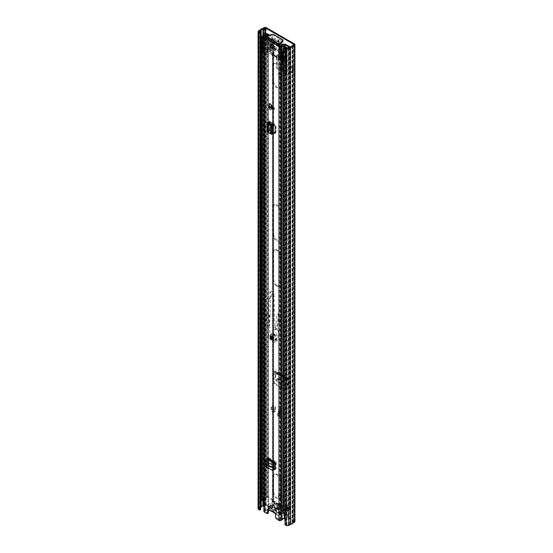 <?xml version="1.0" encoding="UTF-8"?>
<svg xmlns="http://www.w3.org/2000/svg" width="553" height="553" viewBox="0 0 553 553"><rect width="100%" height="100%" fill="white"/><g stroke="black" fill="none" stroke-linecap="round" stroke-linejoin="round"><path stroke-width="0.41" stroke-dasharray="2.77 2.07" d="M279.687 495.509A2.191 1.265 -120 0 0 278.588 495.405A2.191 1.265 -120 0 0 278.256 497.154A2.191 1.265 -120 0 0 279.687 499.089A2.191 1.265 -120 0 0 280.779 499.193A2.191 1.265 -120 0 0 281.118 497.437A2.191 1.265 -120 0 0 279.687 495.509M280.371 495.115A2.191 1.265 -120 0 0 279.279 495.004A2.191 1.265 -120 0 0 278.94 496.76A2.191 1.265 -120 0 0 280.371 498.688A2.191 1.265 -120 0 0 281.47 498.799A2.191 1.265 -120 0 0 281.802 497.043A2.191 1.265 -120 0 0 280.371 495.115M281.159 43.182A2.191 1.265 -120 0 0 279.687 39.982A2.191 1.265 -120 0 0 278.588 39.871A2.191 1.265 -120 0 0 278.256 41.627A2.191 1.265 -120 0 0 279.687 43.556A2.191 1.265 -120 0 0 280.71 43.701M281.069 43.369A2.191 1.265 -120 0 0 281.47 43.265A2.191 1.265 -120 0 0 281.802 41.516A2.191 1.265 -120 0 0 280.371 39.581A2.191 1.265 -120 0 0 279.279 39.477A2.191 1.265 -120 0 0 278.94 41.233A2.191 1.265 -120 0 0 280.371 43.162A2.191 1.265 -120 0 0 280.938 43.362M292.765 67.763L292.765 72.851L292.143 73.21L292.143 68.123L292.765 67.763L288.908 66.249L288.908 71.344L292.765 72.851M292.143 68.123L288.908 66.249M288.908 71.344L292.143 73.21M292.834 72.809L289.599 70.943L289.599 65.855L292.834 67.722L292.834 72.809L293.449 72.457L289.599 70.943M286.122 382.856L286.122 378.999A1.459 0.843 120 0 0 286.426 379.669A1.459 0.843 120 0 0 286.813 379.724A1.459 0.843 120 0 0 287.062 379.641L288.106 379.24L288.058 381.736L288.749 381.342L288.894 379.164A1.459 0.843 120 0 0 288.597 378.397A1.459 0.843 120 0 0 287.954 378.425L286.813 378.605L286.813 382.462L286.122 382.856L285.846 388.939A1.949 1.127 60 0 1 285.445 389.747A1.949 1.127 60 0 1 284.47 389.651L274.903 384.128A1.949 1.127 60 0 1 273.528 381.826L274.212 381.425L273.935 371.167L275.083 370.994A1.459 0.843 120 0 1 275.719 370.966A1.459 0.843 120 0 1 276.016 371.734L275.878 373.904L275.187 374.305L275.166 378.045L275.919 380.333L277.647 382.379L278.304 381.77L276.569 379.731L275.816 377.436L275.878 373.904M274.212 381.425A1.949 1.127 -120 0 0 275.588 383.734L274.903 384.128M284.47 389.651L285.161 389.257L275.588 383.734M285.161 389.257A1.949 1.127 -120 0 0 286.129 389.353A1.949 1.127 -120 0 0 286.537 388.538L285.846 388.939M286.813 382.462L286.537 388.538M272.968 500.921L272.276 501.322A1.459 0.843 -120 0 1 273.949 502.642L274.634 502.242A1.459 0.843 -120 0 0 272.968 500.921A1.459 0.843 -120 0 0 272.664 501.592L272.664 507.557A0.975 0.56 60 0 1 272.463 508A0.975 0.56 60 0 1 271.972 507.951L271.288 508.352A0.975 0.56 -120 0 0 271.772 508.401A0.975 0.56 -120 0 0 271.972 507.951L272.664 507.557M258.078 508.642A1.915 1.106 180 0 1 258.638 507.861L260.29 506.894A3.318 1.915 180 0 1 262.71 505.497L264.21 504.647A1.438 0.83 180 0 1 266.249 504.647L271.972 507.951L271.972 501.993L272.664 501.592M288.777 517.649A0.975 0.56 60 0 1 288.085 516.461L287.394 516.855A0.975 0.56 -120 0 0 288.085 518.05L288.777 517.649L294.5 520.961A1.438 0.83 180 0 1 294.922 521.548M288.085 516.461L288.085 510.495A1.459 0.843 -120 0 0 287.449 509.023A1.459 0.843 -120 0 0 286.323 508.636A1.459 0.843 -120 0 0 286.108 508.864L285.424 509.265A1.459 0.843 -120 0 1 285.631 509.03A1.459 0.843 -120 0 1 286.758 509.424A1.459 0.843 -120 0 1 287.394 510.896L288.085 510.495M280.136 52.68L280.613 52.957A2.24 1.293 -120 0 0 281.733 53.067A2.24 1.293 -120 0 0 282.078 51.277A2.24 1.293 -120 0 0 280.613 49.3L280.136 49.023A2.24 1.293 -120 0 0 279.016 48.913A2.24 1.293 -120 0 0 278.671 50.71A2.24 1.293 -120 0 0 280.136 52.68L279.445 53.081L279.929 53.358A2.24 1.293 -120 0 0 281.048 53.468A2.24 1.293 -120 0 0 281.387 51.671A2.24 1.293 -120 0 0 279.929 49.701L279.445 49.417A2.24 1.293 -120 0 0 278.325 49.307A2.24 1.293 -120 0 0 277.979 51.104A2.24 1.293 -120 0 0 279.445 53.081M280.136 76.846L280.613 77.123A2.24 1.293 -120 0 0 281.733 77.24A2.24 1.293 -120 0 0 282.078 75.443A2.24 1.293 -120 0 0 280.613 73.466L280.136 73.19A2.24 1.293 -120 0 0 279.016 73.079A2.24 1.293 -120 0 0 278.671 74.876A2.24 1.293 -120 0 0 280.136 76.846L279.445 77.247L279.929 77.524A2.24 1.293 -120 0 0 281.048 77.634A2.24 1.293 -120 0 0 281.387 75.837A2.24 1.293 -120 0 0 279.929 73.867L279.445 73.59A2.24 1.293 -120 0 0 278.325 73.48A2.24 1.293 -120 0 0 277.979 75.27A2.24 1.293 -120 0 0 279.445 77.247M283.157 72.906L285.12 74.04A1.459 0.843 180 0 1 284.691 73.445A1.459 0.843 180 0 1 284.83 73.079A1.459 0.843 180 0 1 285.037 72.899L285.984 72.153L285.258 71.696L286.378 71.475A1.459 0.843 180 0 1 286.959 72.153A1.459 0.843 180 0 1 286.613 72.699L285.804 73.646L283.841 72.512L283.157 72.906L277.751 69.471A1.949 1.127 60 0 1 276.445 67.127L276.445 56.074A1.949 1.127 60 0 1 276.846 55.182A1.949 1.127 60 0 1 277.751 55.238L278.436 54.844L285.804 58.777L286.613 57.83A1.459 0.843 180 0 0 286.959 57.284A1.459 0.843 180 0 0 286.378 56.606L285.258 56.828L282.313 55.708L280.827 53.503L281.774 53.351L282.901 55.265L285.956 56.427M278.436 54.844A1.949 1.127 -120 0 0 277.537 54.788A1.949 1.127 -120 0 0 277.129 55.68L276.445 56.074M276.445 67.127L277.129 66.726L277.129 55.68M277.129 66.726A1.949 1.127 -120 0 0 278.436 69.07L277.751 69.471M283.841 72.512L278.436 69.07M273.528 381.826L273.251 371.568A1.459 0.843 120 0 0 273.548 372.238A1.459 0.843 120 0 0 273.935 372.293A1.459 0.843 120 0 0 274.191 372.21L275.235 371.81L275.187 374.305M277.751 55.238L285.12 59.178A1.459 0.843 180 0 1 284.691 58.577A1.459 0.843 180 0 1 284.83 58.217A1.459 0.843 180 0 1 285.037 58.03L285.984 57.284L285.258 56.828M272.276 501.322A1.459 0.843 -120 0 0 271.972 501.993M287.394 516.855L287.394 510.896M288.085 518.05L293.816 521.355L292.357 522.578A1.071 0.615 0 0 0 292.074 522.861A2.343 1.355 180 0 1 290.366 523.85A1.071 0.615 0 0 0 289.869 524.016L288.244 524.949A0.947 0.546 180 0 1 286.91 524.949L285.68 524.244L285.68 47.247M263.892 505.622L265.558 505.041L271.288 508.352M260.553 509.735L259.329 509.03A0.947 0.546 180 0 1 259.053 508.642A0.947 0.546 180 0 1 259.329 508.255L260.553 507.55M284.995 524.645L285.68 524.244M273.991 503.05L284.733 509.631L285.424 509.265L273.949 502.642L274.468 503.334L272.892 504.965L272.892 505.76L273.977 504.212L284.733 510.426L285.666 509.804L285.182 509.513M280.848 512.092L280.848 511.297A1.949 1.127 0 0 1 282.058 510.253L284.733 509.631L284.733 510.426L282.058 511.048A1.949 1.127 0 0 0 280.848 512.092A1.949 1.127 0 0 0 280.848 512.133A1.459 0.843 180 0 1 280.848 512.168A1.459 0.843 180 0 1 279.949 512.949A1.459 0.843 180 0 1 278.353 512.762L269.919 507.896A1.459 0.843 180 0 1 269.491 507.301A1.459 0.843 180 0 1 271.011 506.458A1.949 1.127 0 0 0 272.892 505.76M285.666 509.804L285.901 509.437L285.3 509.417M285.901 509.437L286.108 508.864L274.634 502.242L274.606 502.912L273.998 502.891M274.606 502.912L274.468 503.334M280.848 511.297A1.949 1.127 0 0 0 280.848 511.338A1.459 0.843 180 0 1 280.848 511.373A1.459 0.843 180 0 1 279.949 512.154A1.459 0.843 180 0 1 278.353 511.967L278.353 512.762M272.892 504.965A1.949 1.127 0 0 1 271.011 505.663A1.459 0.843 180 0 0 269.491 506.507A1.459 0.843 180 0 0 269.919 507.101L278.353 511.967M285.956 71.296L282.901 69.816L282.03 67.964L281.581 65.33L281.581 54.187L282.03 53.641L280.641 54.346L281.581 54.187M281.581 65.33L280.641 65.441L280.641 54.346M283.841 57.643L283.157 58.044M280.641 65.441L281.774 69.761L285.258 71.696M288.749 381.342L288.389 384.57L288.915 386.858L288.154 388.04L287.705 384.909L288.058 381.736M287.899 387.314L288.915 386.858L287.899 387.314L278.304 381.77M287.228 387.909L277.647 382.379M273.935 375.024L273.251 375.425M292.834 67.722L293.449 67.362L289.599 65.855M293.449 67.362L293.449 72.457M282.071 508.705A3.449 1.991 60 0 1 281.422 509.714L283.406 511.58C286.184 514.145 286.184 506.818 283.406 506.175L281.422 505.753A3.449 1.991 60 0 1 282.071 507.509L284.85 509.113L284.85 510.308L282.071 508.705L279.258 508.511L276.058 510.364L275.906 511.981A3.118 1.797 60 0 1 274.91 512.984M275.152 513.129L277.482 514.995C280.26 517.567 280.26 510.239 277.482 509.59L276.044 509.334L273.763 507.447L271.482 506.7L270.044 505.297L268.654 509.375M271.433 510.979L272.373 511.525M281.968 505.912A0.484 0.394 72.3 0 0 281.477 505.649L281.18 505.373A3.449 1.991 -120 0 0 278.187 503.638L277.945 503.748A3.449 1.991 -120 0 0 277.302 504.758L277.634 506.382L274.426 508.228L271.62 508.318L268.599 506.569L268.599 507.765L271.62 509.507L274.426 509.424L277.634 507.571L277.302 505.947L274.523 504.343L268.599 507.765M271.62 508.318A3.118 1.797 60 0 1 273.438 507.447A3.118 1.797 60 0 1 273.763 507.606A3.118 1.797 60 0 1 275.906 510.792L278.926 512.534L278.926 513.723L275.906 511.981M272.622 511.663A3.118 1.797 60 0 1 271.62 509.507M276.044 509.334A0.484 0.394 72.3 0 1 276.182 508.698L275.753 508.456L281 505.421L281.408 505.677L276.182 508.698A3.795 2.191 60 0 1 277.827 508.995A3.795 2.191 60 0 1 280.309 512.341A3.795 2.191 60 0 1 279.728 515.382A3.795 2.191 60 0 1 277.827 515.196A3.795 2.191 60 0 1 276.182 513.592L281.408 510.571A3.795 2.191 -120 0 0 283.06 512.175A3.795 2.191 -120 0 0 284.954 512.361A3.795 2.191 -120 0 0 285.542 509.32A3.795 2.191 -120 0 0 283.06 505.974A3.795 2.191 -120 0 0 281.408 505.677A0.484 0.394 72.3 0 1 281.477 505.649L283.302 505.954C285.873 507.778 286.426 509.914 284.954 512.361L279.728 515.382L277.585 515.223L275.753 513.35L281 510.322A0.484 0.394 72.3 0 0 281.18 509.818L281 510.322A3.795 2.191 60 0 1 279.355 510.018A3.795 2.191 -120 0 1 277.71 508.414L277.945 507.709L278.187 508.089A3.449 1.991 -120 0 0 279.161 509.182A3.449 1.991 -120 0 0 279.687 509.548A3.449 1.991 -120 0 0 281.18 509.818M277.634 507.571A1.362 0.788 60 0 0 278.242 508.414A1.362 0.788 60 0 0 278.449 508.56A1.362 0.788 -120 0 0 279.127 508.629A1.362 0.788 -120 0 0 279.258 508.511M278.926 513.723L284.85 510.308M275.906 510.792L276.058 509.168L279.258 507.322L282.071 507.509M284.85 509.113L278.926 512.534M277.634 506.382A1.362 0.788 60 0 1 277.765 506.265A1.362 0.788 60 0 1 279.258 507.322M268.599 506.569L274.523 503.154L277.302 504.758M277.302 505.96L277.302 505.947A3.449 1.991 -120 0 0 277.302 505.96A3.449 1.991 -120 0 0 277.945 507.709L275.968 507.288C273.189 506.645 273.189 499.318 275.968 501.882L277.945 503.748L277.544 503.52L272.463 506.548A0.484 0.394 72.3 0 0 272.325 507.184M274.426 509.424A1.362 0.788 -120 0 0 275.242 510.412A1.362 0.788 -120 0 0 275.919 510.474A1.362 0.788 -120 0 0 276.058 510.364M276.058 509.168A1.362 0.788 -120 0 0 275.242 508.186A1.362 0.788 -120 0 0 275.097 508.11A1.362 0.788 -120 0 0 274.558 508.117A1.362 0.788 -120 0 0 274.426 508.228M274.523 504.343L274.523 503.154M274.129 108.022L271.15 108.029L271.15 104.614L274.247 107.953L271.288 104.531L271.288 107.953L274.247 107.953M272.456 339.293A1.949 1.127 60 0 1 271.184 337.579A1.949 1.127 60 0 1 271.482 336.017A1.949 1.127 60 0 1 272.456 336.113A1.949 1.127 60 0 1 273.728 337.828A1.949 1.127 60 0 1 273.431 339.39A1.949 1.127 60 0 1 272.456 339.293A1.949 1.127 60 0 1 271.184 337.579A1.949 1.127 60 0 1 271.482 336.017A1.949 1.127 60 0 1 272.456 336.113A1.949 1.127 60 0 1 273.728 337.828A1.949 1.127 60 0 1 273.431 339.39A1.949 1.127 60 0 1 272.456 339.293M270.901 44.199A2.433 1.403 60 0 1 271.24 43.832A2.433 1.403 60 0 1 272.456 43.957A2.433 1.403 60 0 1 274.046 46.099A2.433 1.403 60 0 1 273.673 48.049A2.433 1.403 60 0 1 273.189 48.166M267.846 458.105L267.846 460.925L268.668 460.449L268.786 463.96A1.949 1.127 -120 0 0 270.161 466.283L269.339 466.76L273.825 469.345M269.339 466.76A1.949 1.127 60 0 1 267.963 464.437L268.786 463.96M267.846 460.925L267.963 464.437M267.417 131.607A1.652 0.954 180 0 1 267.901 130.937L268.461 130.211L272.864 132.658M269.636 103.266L269.636 109.218M270.161 466.283L274.115 468.564M275.214 469.103A1.949 1.127 -120 0 0 275.719 469.027A1.949 1.127 -120 0 0 276.127 468.197L276.244 462.004A1.652 0.954 -60 0 1 275.415 463.767M268.668 460.449L268.668 457.628A1.652 0.954 -60 0 1 267.846 459.398A1.652 0.954 -60 0 1 267.5 459.654L266.594 460.608L266.67 461.603L265.841 462.08M275.131 132.872A1.949 1.127 -120 0 0 275.636 132.796A1.949 1.127 -120 0 0 276.037 131.904L276.037 126.609A1.949 1.127 -120 0 0 274.717 124.259L269.29 120.989A1.652 0.954 180 0 1 269.774 121.667A1.652 0.954 180 0 1 269.581 122.109M270.908 131.621L271.73 131.144L269.29 129.734A1.652 0.954 180 0 1 269.774 130.411A1.652 0.954 180 0 1 269.581 130.861A1.652 0.954 180 0 1 269.29 131.089L268.585 131.607L269.74 132.298L268.91 132.775M271.73 131.144L272.864 131.745M268.392 509.223L268.405 508.663L267.272 508.926A2.343 1.355 180 0 1 267.272 508.947A2.343 1.355 180 0 1 265.357 510.274L265.274 36.166M267.134 513.661L267.956 513.184L265.06 511.449L265.896 510.896L265.799 36.823M265.309 37.521L265.979 37.908L265.15 38.198M283.786 43.991L283.786 518.12A3.512 2.032 0 0 0 280.924 519.571L279.777 520.007L276.611 517.795L275.788 518.272M275.677 513.813L276.507 513.336L276.611 517.795M276.507 513.336L276.161 512.755L275.332 513.232M267.929 508.954L268.751 508.477L276.161 512.755M268.751 508.477L268.405 508.663M267.915 34.791L267.915 508.919L268.405 509.23L268.405 35.689L268.405 509.202M268.392 509.278A3.512 2.032 180 0 1 265.896 510.896M263.892 511.449A1.438 0.83 180 0 1 264.313 510.854L265.274 510.301M283.786 518.12L284.339 518.396M284.332 513.143L284.339 48.567M265.979 37.908L265.15 38.385M267.915 35.876A3.512 2.032 180 0 1 265.896 36.761M280.924 519.571L280.924 45.436M278.933 45.201L265.979 37.722L266.111 36.588M271.378 34.528L271.378 35.482L266.111 37.542L279.023 44.993M271.378 35.482A1.949 1.127 180 0 1 273.846 35.613L273.846 34.659M282.362 39.574L282.362 40.528L273.846 35.613M282.362 40.528A1.949 1.127 180 0 1 282.929 41.323M270.908 122.877L271.73 122.4M272.574 134.054L269.74 132.298M266.684 467.333L267.458 467.271L272.069 469.932L271.323 470.009M275.415 465.301L276.244 464.824M272.788 470.098L272.069 469.932M267.458 467.271L266.601 464.769L266.67 461.603M272.456 336.749A1.168 0.677 60 0 1 273.217 337.779A1.168 0.677 60 0 1 273.044 338.719A1.168 0.677 60 0 1 272.456 338.657A1.168 0.677 60 0 1 271.696 337.627A1.168 0.677 60 0 1 271.869 336.694A1.168 0.677 60 0 1 272.456 336.749A1.182 0.684 60 0 1 273.23 337.779A1.182 0.684 60 0 1 273.051 338.726A1.182 0.684 60 0 1 272.456 338.671A1.182 0.684 60 0 1 271.682 337.627A1.182 0.684 60 0 1 271.862 336.68A1.182 0.684 60 0 1 272.456 336.736M273.217 336.314A1.168 0.677 60 0 1 273.977 337.344A1.168 0.677 60 0 1 273.797 338.277A1.168 0.677 60 0 1 273.217 338.222A1.168 0.677 60 0 1 272.449 337.192A1.168 0.677 60 0 1 272.629 336.259A1.168 0.677 60 0 1 273.217 336.314M273.217 334.683A3.166 1.825 60 0 1 275.283 337.475A3.166 1.825 60 0 1 274.793 340.005A3.166 1.825 60 0 1 273.217 339.853A3.166 1.825 60 0 1 271.15 337.06A3.166 1.825 60 0 1 271.634 334.524A3.166 1.825 60 0 1 273.217 334.683M274.177 334.13A3.166 1.825 60 0 1 276.244 336.915A3.166 1.825 60 0 1 275.76 339.452A3.166 1.825 60 0 1 274.177 339.293A3.166 1.825 60 0 1 272.111 336.507A3.166 1.825 60 0 1 272.594 333.971A3.166 1.825 60 0 1 274.177 334.13M265.986 314.823L268.233 313.516L270.016 314.851L269.719 325.682L268.053 313.627L265.986 314.823L268.965 336.39A5.005 2.889 -120 0 0 272.456 341.795A5.005 2.889 -120 0 0 274.959 342.044A5.005 2.889 -120 0 0 275.968 340.261L278.885 316.288A1.369 0.788 -120 0 0 278.353 314.837A1.369 0.788 -120 0 0 277.247 314.408A1.369 0.788 -120 0 0 276.97 314.892L275.359 329.477A1.369 0.788 60 0 1 275.083 329.975A1.369 0.788 60 0 1 274.399 329.906A1.369 0.788 60 0 1 273.431 328.275L272.456 295.267A2.274 1.313 -120 0 0 271.44 293.014A2.274 1.313 -120 0 0 269.712 292.426A2.274 1.313 -120 0 0 269.691 295.032A1.818 1.051 60 0 1 269.947 296.83L269.256 298.178L270.7 297.348L271.392 295.993A1.818 1.051 -120 0 0 271.143 294.196L269.691 295.032M270.016 314.851L269.401 315.203L270.037 315.68L270.528 298.095L269.083 298.931A2.73 1.576 60 0 1 269.256 298.178M269.083 298.931L268.592 316.516L266.166 314.712M273.217 336.3A1.182 0.684 -120 0 0 272.622 336.245A1.182 0.684 -120 0 0 272.442 337.192A1.182 0.684 -120 0 0 273.217 338.236A1.182 0.684 -120 0 0 273.804 338.291A1.182 0.684 -120 0 0 273.984 337.344A1.182 0.684 -120 0 0 273.217 336.3M269.719 325.682L269.097 326.035L270.41 335.553A5.005 2.889 -120 0 0 273.901 340.959A5.005 2.889 -120 0 0 276.403 341.208A5.005 2.889 -120 0 0 277.412 339.431L275.968 340.261M270.037 315.68L268.592 316.516M272.456 295.267L273.901 294.431A2.274 1.313 -120 0 0 272.885 292.178A2.274 1.313 -120 0 0 271.157 291.597A2.274 1.313 -120 0 0 271.143 294.196M273.901 294.431L274.882 327.438A1.369 0.788 -120 0 0 275.843 329.07A1.369 0.788 -120 0 0 276.528 329.139A1.369 0.788 -120 0 0 276.804 328.641L278.415 314.056L276.97 314.892M278.885 316.288L280.33 315.452A1.369 0.788 -120 0 0 279.804 314A1.369 0.788 -120 0 0 278.691 313.572A1.369 0.788 -120 0 0 278.415 314.056M280.33 315.452L277.412 339.431M273.217 340.406A3.843 2.219 60 0 1 270.7 337.019A3.843 2.219 60 0 1 271.288 333.936A3.843 2.219 60 0 1 273.217 334.13A3.843 2.219 60 0 1 275.726 337.517A3.843 2.219 60 0 1 275.138 340.6A3.843 2.219 60 0 1 273.217 340.406M270.7 297.348A2.73 1.576 -120 0 0 270.528 298.095M269.401 315.203L269.097 326.035M273.901 333.729A3.843 2.219 60 0 1 276.417 337.116A3.843 2.219 60 0 1 275.823 340.199A3.843 2.219 60 0 1 273.901 340.012A3.843 2.219 60 0 1 271.392 336.618A3.843 2.219 60 0 1 271.979 333.542A3.843 2.219 60 0 1 273.901 333.729M276.59 285.991A5.108 2.952 -120 0 0 279.141 286.247A5.108 2.952 -120 0 0 280.198 283.903L280.198 256.633A5.108 2.952 -120 0 0 277.972 251.491A5.108 2.952 -120 0 0 274.032 250.122A5.108 2.952 -120 0 0 272.975 252.458L272.975 279.728A5.108 2.952 -120 0 0 276.59 285.991M277.274 285.59A5.108 2.952 -120 0 0 279.832 285.846A5.108 2.952 -120 0 0 280.889 283.509L280.889 256.239A5.108 2.952 -120 0 0 278.657 251.097A5.108 2.952 -120 0 0 274.717 249.721A5.108 2.952 -120 0 0 273.659 252.064L273.659 279.334A5.108 2.952 -120 0 0 277.274 285.59M280.198 211.557A5.108 2.952 -120 0 0 277.972 206.414A5.108 2.952 -120 0 0 274.032 205.045A5.108 2.952 -120 0 0 272.975 207.389L272.975 234.576A5.108 2.952 -120 0 0 276.59 240.832A5.108 2.952 -120 0 0 279.141 241.087A5.108 2.952 -120 0 0 280.198 238.751L280.198 211.557L280.889 211.163A5.108 2.952 -120 0 0 278.657 206.02A5.108 2.952 -120 0 0 274.717 204.645A5.108 2.952 -120 0 0 273.659 206.988L273.659 234.175A5.108 2.952 -120 0 0 277.274 240.437A5.108 2.952 -120 0 0 279.832 240.693A5.108 2.952 -120 0 0 280.889 238.35L280.889 211.163M272.975 492.149A5.108 2.952 -120 0 0 276.59 498.412A5.108 2.952 -120 0 0 279.141 498.668A5.108 2.952 -120 0 0 280.198 496.324L280.198 480.979A5.108 2.952 -120 0 0 277.972 475.836A5.108 2.952 -120 0 0 274.032 474.467A5.108 2.952 -120 0 0 272.975 476.81L272.975 492.149L273.659 491.755A5.108 2.952 -120 0 0 277.274 498.011A5.108 2.952 -120 0 0 279.832 498.267A5.108 2.952 -120 0 0 280.889 495.93L280.889 480.585A5.108 2.952 -120 0 0 278.657 475.442A5.108 2.952 -120 0 0 274.717 474.073A5.108 2.952 -120 0 0 273.659 476.41L273.659 491.755M284.995 513.094A3.311 1.915 0 0 0 287.201 512.064A1.168 0.677 0 0 0 287.311 511.843A2.295 1.327 0 0 1 289.343 510.668A1.168 0.677 0 0 0 290.387 509.997A1.168 0.677 0 0 0 290.049 509.52L284.581 506.361A1.168 0.677 0 0 0 283.675 506.168L281.035 506.23L273.459 501.806L272.491 501.765A1.168 0.677 180 0 0 272.484 501.806A1.168 0.677 180 0 0 272.829 502.283L280.35 506.624A1.168 0.677 0 0 0 281.249 506.818L283.737 506.728L283.737 56.365L281.249 56.461A1.168 0.677 180 0 1 280.35 56.261L280.032 58.1A0.975 0.56 60 0 1 279.825 58.542A0.975 0.56 60 0 1 279.341 58.494L279.341 59.13L273.832 55.95L273.832 55.314A0.975 0.56 60 0 1 273.147 54.125L272.829 51.92A1.168 0.677 0 0 1 272.484 51.443A1.168 0.677 0 0 1 272.491 51.401L272.588 49.874L270.32 48.166L271.011 47.772L271.011 44.752L270.32 45.146L270.32 48.166M272.975 81.381L272.975 65.876A5.108 2.952 60 0 1 274.032 63.54A5.108 2.952 60 0 1 277.972 64.908A5.108 2.952 60 0 1 280.198 70.051L280.198 85.556A5.108 2.952 60 0 1 279.141 87.892A5.108 2.952 60 0 1 276.59 87.637A5.108 2.952 60 0 1 272.975 81.381L273.659 80.98L273.659 65.482A5.108 2.952 60 0 1 274.717 63.139A5.108 2.952 60 0 1 278.657 64.507A5.108 2.952 60 0 1 280.889 69.65L280.889 85.155A5.108 2.952 60 0 1 279.832 87.498A5.108 2.952 60 0 1 277.274 87.243A5.108 2.952 60 0 1 273.659 80.98M280.336 410.423L280.067 415.199L278.311 416.209L277.62 415.815L279.376 414.798A1.168 0.677 180 0 1 279.528 414.729L280.336 415.199L280.336 410.423L278.311 409.255L278.311 414.024L279.528 414.729A1.168 0.677 180 0 1 281.028 414.798L281.028 410.029L278.995 408.854L278.995 413.623L281.028 414.798M272.836 410.865L272.836 406.255L271.081 407.264L271.765 407.665L273.521 406.649A1.168 0.677 0 0 0 273.652 406.566L272.836 406.096L272.836 410.865L274.869 412.033L274.869 407.264L273.652 406.566A1.168 0.677 0 0 0 273.866 406.172A1.168 0.677 0 0 0 273.521 405.695L273.521 410.464L275.553 411.639L275.553 406.87L273.521 405.695M283.164 513.046L283.475 512.513A2.336 1.348 0 0 0 286.323 511.815L286.343 511.781A3.27 1.887 0 0 1 289.24 510.108L283.737 506.728L283.675 506.168L283.675 55.805L280.717 55.68L280.717 57.699L280.032 58.1L280.032 58.736L274.523 55.556L274.523 54.92L273.832 55.314M273.147 54.125L273.832 53.724L273.617 49.998A1.168 0.677 0 0 0 273.617 49.957A1.168 0.677 0 0 0 273.279 49.48L271.357 48.367L270.666 48.768M273.832 53.724A0.975 0.56 -120 0 0 274.523 54.92M279.341 58.494L280.032 58.1A0.975 0.56 -120 0 0 280.516 58.148A0.975 0.56 -120 0 0 280.717 57.699M280.717 55.68L280.032 56.081M273.832 51.706L273.147 52.106M283.737 56.365L285.811 57.512L286.502 57.111L284.581 56.005A1.168 0.677 180 0 0 283.675 55.805M270.32 45.146L272.588 46.058L272.491 47.586A1.168 0.677 180 0 0 272.484 47.627A1.168 0.677 180 0 0 272.829 48.104L280.35 52.445A1.168 0.677 0 0 0 281.249 52.646L283.889 52.583L285.811 53.696L285.811 57.512M283.889 52.583L283.889 46.459L284.781 46.977L284.781 46.383M270.666 44.952L271.357 44.551L273.279 45.664A1.168 0.677 180 0 1 273.617 46.141A1.168 0.677 180 0 1 273.617 46.182L273.514 47.71L281.035 52.051L283.675 51.989A1.168 0.677 0 0 1 284.581 52.189L286.502 53.295L285.811 53.696M283.889 46.459L281.249 46.521A1.168 0.677 0 0 1 280.35 46.328L272.829 41.987A1.168 0.677 180 0 1 272.484 41.51A1.168 0.677 180 0 1 272.491 41.461L272.643 40.023L271.696 39.422L271.696 37.037L268.972 35.468M272.643 46.141L272.643 40.023L272.643 46.141M268.405 35.136L267.804 34.791M272.484 501.806L272.484 125.939L272.643 500.327L267.12 497.078L267.12 35.288M284.781 46.182L285.466 46.576L285.466 44.192M286.502 57.111L286.157 57.312M286.157 54.291L286.848 53.89L286.848 56.911M286.848 53.89L286.502 53.295M287.311 511.843L287.311 508.456L287.968 508.663L289.343 507.281L289.343 505.898A2.295 1.327 0 0 0 288.79 505.974A2.295 1.327 0 0 0 287.442 506.755A2.295 1.327 0 0 0 287.311 507.073L287.311 49.155A1.168 0.677 0 0 1 287.201 49.376A3.311 1.915 0 0 1 284.995 50.406M289.343 510.668L289.343 507.281L290.373 506.493L289.343 505.898L289.343 47.987A1.168 0.677 0 0 0 290.387 47.316A1.168 0.677 0 0 0 290.145 46.901M287.201 512.064L287.201 508.235L287.968 508.663M287.201 508.235L287.346 507.094A3.311 1.915 180 0 1 287.201 507.295A1.168 0.677 0 0 0 287.311 507.073M289.343 47.987A2.295 1.327 0 0 0 287.311 49.155M284.339 45.961A1.168 0.677 0 0 0 283.675 45.871L281.035 45.927L273.514 41.586L273.617 40.058A1.168 0.677 180 0 0 273.617 40.016A1.168 0.677 180 0 0 273.279 39.54L272.387 39.028L271.696 39.422M271.357 44.551L271.011 44.752M271.011 47.772L271.357 48.367M273.459 501.806L273.459 51.443L273.617 500.361A1.168 0.677 180 0 0 273.617 500.32A1.168 0.677 180 0 0 273.279 499.843L267.811 496.684L267.811 33.996M272.387 39.028L272.387 36.643L269.795 35.143M265.081 495.405L265.081 493.843A3.27 1.887 180 0 0 266.428 493.062L266.428 494.631L265.081 495.405A1.949 1.127 60 0 1 264.832 495.288A1.949 1.127 60 0 1 263.456 492.903L264.804 492.129L265.689 492.64A2.295 1.327 180 0 0 265.82 492.315L265.82 493.698L264.79 491.721A2.433 1.403 180 0 0 262.758 492.896L263.753 494.838L263.753 493.476L262.758 492.896M261.528 500.05A3.311 1.915 180 0 1 263.408 498.322A1.168 0.677 180 0 1 263.788 498.26A2.295 1.327 180 0 0 265.82 497.085A1.168 0.677 180 0 1 266.594 496.525A1.168 0.677 180 0 1 267.811 496.684M263.788 498.26L263.788 494.88L265.164 495.495L265.82 493.698L265.82 497.085M263.753 493.476A3.311 1.915 0 0 0 263.408 493.553A1.168 0.677 180 0 1 263.788 493.49L263.788 35.579M263.456 492.903L264.348 493.414A2.295 1.327 180 0 1 263.788 493.49M265.82 34.404L265.82 492.315L264.79 491.721M266.428 493.062L265.689 492.64A2.295 1.327 180 0 1 264.348 493.414L265.081 493.843M285.466 46.576L284.781 46.977M262.627 500.479A2.336 1.348 180 0 1 262.502 500.05A2.336 1.348 180 0 1 262.627 499.622M267.12 497.078L266.788 497.147A3.27 1.887 180 0 1 263.892 498.82L263.892 37.245M283.475 512.513L283.475 49.832M284.995 49.825A2.336 1.348 0 0 0 286.323 49.134L286.343 49.099A3.27 1.887 0 0 1 287.138 48.056M289.24 510.108L289.24 47.427A3.27 1.887 0 0 0 289.157 47.434M272.387 36.643L271.696 37.037M262.627 51.802L262.627 39.844M286.71 507.896L286.71 506.327A3.27 1.887 0 0 1 288.058 505.553L288.058 507.115L286.71 507.896A1.949 1.127 -120 0 0 286.952 508.062A1.949 1.127 -120 0 0 287.926 508.159A1.949 1.127 -120 0 0 288.327 507.267L289.675 506.486L288.058 505.553M266.428 494.631A1.949 1.127 60 0 1 266.18 494.513A1.949 1.127 60 0 1 264.804 492.129M280.032 58.736L279.341 59.13M274.523 55.556L273.832 55.95M287.346 507.094L288.341 507.668L287.346 508.463M288.341 507.668A2.433 1.403 0 0 0 290.346 506.583A2.433 1.403 0 0 0 290.373 506.493M288.327 507.267L286.71 506.327M288.058 507.115A1.949 1.127 -120 0 0 288.3 507.281A1.949 1.127 -120 0 0 289.274 507.377A1.949 1.127 -120 0 0 289.675 506.486M278.995 413.623L278.311 414.024M278.995 408.854L278.311 409.255M281.028 410.029A1.168 0.677 0 0 0 279.528 409.953A1.168 0.677 0 0 0 279.376 410.029L277.62 411.045L278.311 411.439L280.067 410.423M275.553 411.639L274.869 412.033M275.553 406.87L274.869 407.264M273.521 410.464A1.168 0.677 180 0 1 273.866 410.941A1.168 0.677 180 0 1 273.652 411.335A1.168 0.677 180 0 1 273.521 411.418L271.765 412.434L271.081 412.033L272.836 411.024M277.62 415.815L277.62 411.045M278.311 416.209L278.311 411.439M271.765 407.665L271.765 412.434M271.081 407.264L271.081 412.033M281.567 62.316A3.325 1.922 180 0 1 282.535 61.065A3.325 1.922 180 0 1 285.002 60.505L285.583 59.876L283.779 58.722L280.371 59.13A0.975 0.56 180 0 1 279.417 58.984L269.705 53.378L269.463 41.275A7.825 4.521 60 0 1 270.32 40.155L272.38 38.959A7.825 4.521 -120 0 0 271.53 40.079L269.463 41.275M279.32 44.745L278.795 45.049A7.825 4.521 60 0 1 278.933 45.332M278.975 45.415A7.825 4.521 60 0 1 279.417 46.466L279.694 47.129L281.719 45.961A7.825 4.521 -120 0 0 281.339 44.904M278.795 45.049A0.975 0.56 60 0 1 278.29 44.143L280.35 42.954A7.825 4.521 -120 0 0 272.892 38.641L270.825 39.837A7.825 4.521 60 0 1 278.29 44.143M270.825 39.837A0.975 0.56 60 0 1 270.638 40.127A0.975 0.56 60 0 1 270.32 40.155M273.099 39.415L271.032 40.604A7.044 4.071 -120 0 1 272.899 40.328L273.044 40.673L275.104 39.484A3.311 1.908 -120 0 0 274.965 39.546A3.311 1.908 -120 0 0 274.281 41.06L274.751 41.558L272.684 42.754L272.214 42.256A3.311 1.908 60 0 1 272.899 40.742A3.311 1.908 60 0 1 273.037 40.673L275.104 39.484L274.965 39.132A7.044 4.071 -120 0 0 273.099 39.415A7.044 4.071 -120 0 0 272.131 40.431L270.064 41.62L279.044 46.805A7.044 4.071 -120 0 0 276.21 42.235L276.078 42.429A3.311 1.908 60 0 1 276.894 44.959L276.348 44.641A2.53 1.459 -120 0 0 275.242 42.09A2.53 1.459 -120 0 0 273.293 41.413A2.53 1.459 -120 0 0 272.767 42.574M271.032 40.604A7.044 4.071 -120 0 0 270.064 41.62M274.558 49.659A1.604 0.926 -120 0 0 275.359 49.735A1.604 0.926 -120 0 0 275.608 48.45A1.604 0.926 -120 0 0 274.558 47.033A1.604 0.926 -120 0 0 273.756 46.957A1.604 0.926 -120 0 0 273.507 48.242A1.604 0.926 -120 0 0 274.558 49.659M269.29 43.569L269.456 40.839L266.809 42.367L267.431 49.915L269.705 48.609M267.431 49.915L267.431 54.685L269.705 53.378M267.431 54.685L265.779 53.731L270.299 51.056L268.495 49.894L267.064 50.143A3.325 1.922 180 0 1 267.064 50.212A3.325 1.922 180 0 1 263.892 52.127M262.419 51.242A2.91 1.68 180 0 1 263.269 50.053A2.91 1.68 180 0 1 266.263 49.646L267.742 49.12L267.742 37.155A0.975 0.56 180 0 1 268.945 37.238L271.26 38.579A0.975 0.56 180 0 1 271.551 38.973A0.975 0.56 180 0 1 271.509 39.125L271.509 46.203A0.975 0.56 0 0 0 271.551 46.051A0.975 0.56 0 0 0 271.26 45.65L271.26 38.579M268.945 37.238L268.945 49.203A0.975 0.56 0 0 0 267.742 49.12M268.945 49.203L271.26 50.537A0.975 0.56 180 0 1 271.551 50.938A0.975 0.56 180 0 1 271.509 51.09L270.604 52.943L272.733 54.173L280.164 58.459L283.364 57.934A0.975 0.56 180 0 1 284.318 58.079L286.641 59.42L286.641 47.454M286.779 60.111L285.866 60.961L285.866 49.003L286.779 48.146L286.779 60.111A0.975 0.56 0 0 0 286.924 59.814A0.975 0.56 0 0 0 286.641 59.42M285.866 60.961A2.91 1.68 180 0 1 286.019 61.507A2.91 1.68 180 0 1 283.164 63.187M280.371 59.13L280.371 47.164A0.975 0.56 180 0 1 279.694 47.129M276.348 44.641L278.415 43.445A2.53 1.459 -120 0 0 277.309 40.901A2.53 1.459 -120 0 0 275.353 40.224A2.53 1.459 -120 0 0 274.834 41.378M278.415 43.445L278.961 43.763A3.311 1.908 -120 0 0 278.145 41.24L276.21 42.235M279.044 46.805L281.111 45.616A7.044 4.071 -120 0 0 278.277 41.046M272.131 40.431L281.111 45.616M275.38 46.556A1.604 0.926 -120 0 0 274.578 46.48A1.604 0.926 -120 0 0 274.329 47.765A1.604 0.926 -120 0 0 275.38 49.182A1.604 0.926 -120 0 0 276.189 49.258A1.604 0.926 -120 0 0 276.431 47.973A1.604 0.926 -120 0 0 275.38 46.556M265.779 53.731L265.779 41.772L266.809 42.367M263.892 37.811A2.91 1.68 180 0 1 266.263 37.687L267.742 37.155M262.419 39.277A2.91 1.68 180 0 1 262.627 38.648M267.064 50.143L267.064 38.185A3.325 1.922 180 0 1 267.064 38.247A3.325 1.922 180 0 1 263.892 40.169M267.064 38.185L268.495 37.929L270.299 39.09L270.272 51.139M265.779 41.772L270.272 39.173L270.279 51.132M281.719 45.961L282.092 47.371L271.15 41.053L271.15 39.864L271.53 40.079M271.15 39.864L271.509 39.125M280.371 47.164L283.302 46.68L284.339 47.081M285.161 47.551L285.438 59.676M285.438 47.717L285.002 48.54A3.325 1.922 180 0 1 285.002 48.54L285.002 60.505M285.866 49.003A2.91 1.68 180 0 1 286.019 49.542A2.91 1.68 180 0 1 283.164 51.222M284.339 46.127L284.318 53.192L285.707 53.994L285.707 57.968L284.318 57.166L284.318 58.079M283.364 57.934L283.364 57.021A0.975 0.56 180 0 1 284.318 57.166M283.364 57.021L280.164 57.547L280.164 58.459M280.164 57.547L278.035 56.316L279.376 55.542L280.171 55.998L282.853 55.003L286.848 57.312L285.707 57.968M279.376 55.542L280.136 58.044L278.788 58.818L278.035 56.316M271.26 50.537L271.26 49.625L269.878 48.823L271.011 48.166L275.007 50.475L273.286 52.023L274.074 52.48L272.733 53.254L272.733 54.291L271.972 53.855L271.972 54.885L273.32 54.111A0.878 0.505 -120 0 0 273.935 55.182L272.594 55.957A0.878 0.505 60 0 1 271.972 54.885M272.594 55.957L272.629 56.696L278.138 59.876L278.138 59.157L279.514 58.404A0.878 0.505 -120 0 0 279.949 58.445A0.878 0.505 -120 0 0 280.136 58.044M278.788 58.818A0.878 0.505 60 0 1 278.608 59.219A0.878 0.505 60 0 1 278.173 59.178M272.733 53.254L270.604 52.023L270.604 52.943M270.604 52.023L271.509 50.178L271.509 51.09M271.26 49.625A0.975 0.56 180 0 1 271.551 50.026A0.975 0.56 180 0 1 271.509 50.178M269.878 48.823L269.878 44.848L271.26 45.65M266.263 37.687L266.263 49.646M272.38 38.959A0.975 0.56 -120 0 0 272.705 38.938A0.975 0.56 -120 0 0 272.892 38.641M280.641 43.618A0.975 0.56 60 0 1 280.35 42.954M270.604 42.166L270.604 48.049L280.164 53.572L280.164 47.689L270.604 42.166L271.15 41.053M286.91 524.949L286.91 47.959A0.975 0.56 180 0 1 286.779 48.146M282.092 46.182L283.364 45.968A0.975 0.56 180 0 1 284.318 46.113M269.878 44.848L271.011 44.192L275.007 46.5L273.286 48.049L280.171 52.023L282.853 51.028L286.848 53.337L285.707 53.994M270.604 48.049L271.509 46.203M284.318 53.192A0.975 0.56 0 0 0 283.364 53.047L280.164 53.572M286.848 57.312L286.848 53.337M278.138 59.876L279.479 59.102L273.97 55.922L272.629 56.696M271.011 44.192L271.011 48.166M280.164 47.689L282.092 47.371M282.853 55.003L282.853 51.028M280.171 55.998L280.171 52.023M273.32 54.111L273.32 53.081L274.074 53.517L274.074 52.48M273.286 52.023L273.286 48.049M279.514 58.404L279.479 59.102M273.97 55.922L273.935 55.182M275.007 50.475L275.007 46.5M279.376 56.579L278.035 57.353M278.138 59.157L279.479 58.383M273.97 55.203L272.629 55.977M272.733 54.291L274.074 53.517M280.136 57.014L278.788 57.788M271.972 53.855L273.32 53.081M286.813 378.605L273.935 371.167M266.249 504.647L266.249 27.65M294.5 520.961L294.5 43.964M285.804 73.646L285.804 58.777M286.122 378.999L273.251 371.568M285.12 74.04L285.12 59.178M293.816 521.355L293.816 521.735M265.558 505.041L265.558 34.894M259.329 508.255L259.329 509.03M262.945 499.262L262.945 35.8M263.442 498.972L263.442 35.634M264.894 505.041L264.894 35.33M288.244 524.949L288.244 47.959M290.366 523.85L290.366 46.853M289.869 524.016L289.869 47.019M292.074 522.861L292.074 45.871M292.357 522.578L292.357 45.581M258.638 507.861L258.638 30.864M260.269 506.921L260.269 29.924M260.29 506.894L260.29 29.897M262.71 505.497L262.71 28.507M262.751 505.483L262.751 28.493M264.21 504.647L264.21 27.65M280.613 77.123L279.929 77.524M280.613 73.466L279.929 73.867M280.136 73.19L279.445 73.59M280.613 52.957L279.929 53.358M280.613 49.3L279.929 49.701M280.136 49.023L279.445 49.417M280.848 511.338L280.848 512.133M282.058 510.253L282.058 511.048M269.919 507.101L269.919 507.896M271.011 505.663L271.011 506.458M285.777 73.266L285.777 58.397M286.613 72.699L286.613 57.83M286.378 71.475L286.378 56.606M282.901 69.816L282.901 55.265M282.714 69.643L282.714 55.12M285.037 72.899L285.037 58.03M281.774 69.761L281.774 55.279M282.313 70.272L282.313 55.708M285.79 71.925L285.79 57.063M285.873 72.332L285.873 57.464M281.09 68.074L282.03 67.964M287.125 378.819L274.253 371.388M287.954 378.425L275.083 370.994M288.894 379.164L276.016 371.734M288.389 384.57L275.802 377.298M288.396 384.701L275.816 377.436M287.062 379.641L274.191 372.21M287.726 385.296L275.166 378.045M287.705 384.909L275.111 377.637M288.21 379.496L275.332 372.065M287.892 379.247L275.021 371.816M276.569 379.731L275.919 380.333M281.138 510.336L281.968 510.184M276.044 513.599L275.691 513.378A0.484 0.394 72.3 0 0 275.753 513.35A3.795 2.191 -120 0 1 274.108 513.053A3.795 2.191 -120 0 1 272.463 511.449L278.187 508.089M275.2 508.843L275.753 508.456A3.795 2.191 -120 0 0 274.108 506.852A3.795 2.191 -120 0 0 272.463 506.548L272.041 506.306A3.795 2.191 -120 0 0 270.389 504.702A3.795 2.191 -120 0 0 268.495 504.516A3.795 2.191 -120 0 0 267.908 507.557A3.795 2.191 -120 0 0 270.389 510.903A3.795 2.191 -120 0 0 272.041 511.2L272.346 511.504M272.27 511.525L271.903 511.249A0.484 0.394 72.3 0 0 272.041 511.2L277.274 508.179A0.484 0.394 72.3 0 0 277.406 507.55M271.482 506.7L277.274 503.285A3.795 2.191 -120 0 0 275.622 501.682A3.795 2.191 -120 0 0 273.721 501.495A3.795 2.191 -120 0 0 273.141 504.536A3.795 2.191 -120 0 0 275.622 507.882A3.795 2.191 -120 0 0 277.274 508.179L277.544 508.262M277.544 503.52L281 505.421A3.795 2.191 -120 0 0 277.71 503.52A0.484 0.394 -107.7 0 1 277.772 503.493L277.772 503.493A0.484 0.394 -107.7 0 1 278.187 503.638M268.481 509.272L267.562 506.5L268.495 504.516L273.721 501.495L275.864 501.661L277.406 503.278M273.783 108.029L270.825 106.701M268.461 130.211L268.461 130.612M268.668 457.628L276.244 462.004M269.29 129.734L269.29 120.989M279.777 520.007L279.777 45.878M276.127 518.859L276.956 518.382M265.357 510.274L265.357 36.145M264.313 510.854L264.313 36.726M281.995 63.014L281.995 51.049M281.947 62.987L281.947 51.028M280.164 520.007L280.164 45.878M270.825 106.321L273.783 107.655M267.901 130.937L267.901 122.185M269.29 131.089L269.29 123.333M275.207 127.086L276.037 126.609M276.037 131.904L275.207 132.381M271.855 133.377L271.855 124.819M271.385 133.024L271.385 124.425M268.758 131.821L268.758 123.077M268.73 131.414L268.73 123.063M272.159 133.785L271.074 134.047M274.717 124.259L273.887 124.736M267.5 459.654L275.069 464.029M266.802 464.022L274.205 468.301M266.864 463.31L274.316 467.617M266.594 460.608L274.17 464.983M266.94 459.978L274.509 464.354M266.601 464.769L265.827 464.831M276.127 468.197L275.297 468.674M272.111 337.109A0.975 0.56 60 0 1 272.747 337.966A0.975 0.56 60 0 1 272.601 338.747L272.353 337.081L271.627 337.06A0.975 0.56 60 0 1 272.111 337.109M272.601 338.146L272.145 337.358M272.111 336.314A1.949 1.127 60 0 1 273.382 338.028A1.949 1.127 60 0 1 273.085 339.59A1.949 1.127 60 0 1 272.111 339.494A1.949 1.127 60 0 1 270.839 337.779A1.949 1.127 60 0 1 271.136 336.217A1.949 1.127 60 0 1 272.111 336.314M268.965 336.39L270.41 335.553M271.392 295.993L269.947 296.83M274.882 327.438L273.431 328.275M276.804 328.641L275.359 329.477M280.889 283.509L280.198 283.903M280.35 506.624L280.35 56.261M272.829 502.283L272.829 127.342M272.829 124.072L272.829 51.92M280.889 238.35L280.198 238.751M280.889 495.93L280.198 496.324M280.889 85.155L280.198 85.556M281.035 506.23L281.035 55.867M273.514 501.889L273.514 51.526M281.187 55.894L281.187 506.258L281.249 56.461M283.889 506.762L283.889 56.399M289.357 509.921L289.357 47.316M283.737 52.549L283.737 46.431M281.249 52.646L281.249 46.521M280.35 52.445L280.35 46.328M272.588 46.058L272.588 39.94M272.588 500.237L272.588 49.874M273.617 49.998L273.617 500.361L272.643 500.327L272.643 49.964M272.829 48.104L272.829 41.987M272.491 47.586L272.491 41.461M272.484 51.443L272.484 123.865L272.491 51.401M284.581 52.189L284.581 46.065M290.049 509.52L290.049 46.839M284.581 506.361L284.581 56.005M287.201 507.295L287.201 49.376M283.675 51.989L283.675 45.871M281.187 52.079L281.187 45.961M281.035 52.051L281.035 45.927M273.279 45.664L273.279 39.54M273.617 46.182L273.617 40.058M273.279 499.843L273.279 49.48M263.408 493.553L263.408 35.641M263.408 498.322L263.408 494.5M273.514 47.71L273.514 41.586M263.829 52.134L263.829 37.832M286.323 511.815L286.323 49.134M286.343 511.781L286.343 49.099M266.788 497.147L266.788 35.634M273.659 65.482L272.975 65.876M280.889 69.65L280.198 70.051M273.659 476.41L272.975 476.81M280.889 480.585L280.198 480.979M279.376 414.798L279.376 410.029M273.521 406.649L273.521 411.418M273.659 206.988L272.975 207.389M273.659 234.175L272.975 234.576M273.659 252.064L272.975 252.458M280.889 256.239L280.198 256.633M273.659 279.334L272.975 279.728M279.417 46.466L279.417 58.984M272.899 40.328L274.965 39.132M274.281 41.06L272.214 42.256M276.894 44.959L278.961 43.763M278.145 41.24L276.078 42.429M283.302 46.68L283.302 58.646M283.779 58.722L283.779 46.756M270.154 38.89L270.154 50.855M268.495 49.894L268.495 37.929M285.507 48.056L285.507 60.021M283.364 53.047L283.364 45.968M267.894 37.887L267.894 49.853M279.279 495.004L278.588 495.405M279.279 39.477L278.588 39.871M286.323 508.636L285.631 509.03M259.053 508.642L259.053 31.645M293.947 521.548L293.947 44.551M281.47 43.265L280.779 43.666M281.733 77.24L281.048 77.634M279.016 73.079L278.325 73.48M281.733 53.067L281.048 53.468M279.016 48.913L278.325 49.307M272.463 508L271.772 508.401M280.848 511.373L280.848 512.168M269.491 506.507L269.491 507.301M281.47 498.799L280.779 499.193M285.666 73.445L285.666 58.577M286.959 72.153L286.959 57.284M284.691 73.445L284.691 58.577M285.984 72.153L285.984 57.284M277.537 54.788L276.846 55.182M286.91 378.826L274.039 371.395M288.597 378.397L275.719 370.966M286.426 379.669L273.548 372.238M288.106 379.24L275.235 371.81M286.129 389.353L285.445 389.747M275.097 508.11L273.438 507.447M278.242 508.414L279.161 509.182M275.919 510.474L279.127 508.629M274.558 508.117L277.765 506.265M271.24 43.832L270.41 44.309M265.06 511.449L265.06 37.314M273.673 48.049L272.85 48.526M267.687 508.933L268.509 508.456M268.606 130.411L268.606 121.667M269.774 130.411L269.774 123.575M269.774 122.227L269.774 121.667M268.585 131.607L268.585 122.863M274.806 133.273L275.636 132.796M274.896 469.504L275.719 469.027M273.804 338.291L273.051 338.726L273.797 338.277M274.793 340.005L275.76 339.452M271.634 334.524L272.594 333.971M271.869 336.694L272.629 336.259L271.862 336.68M269.712 292.426L271.157 291.597M275.083 329.975L276.528 329.139M277.247 314.408L278.691 313.572M274.959 342.044L276.403 341.208M266.028 314.685L268.094 313.496M275.138 340.6L275.823 340.199M271.288 333.936L271.979 333.542M279.832 285.846L279.141 286.247M279.832 240.693L279.141 241.087M279.832 498.267L279.141 498.668M279.832 87.498L279.141 87.892M272.643 500.32L272.643 49.957M272.484 47.627L272.484 41.51M290.387 509.997L290.387 47.316M273.617 46.141L273.617 40.016M273.617 500.32L273.617 49.957M262.502 500.05L262.502 37.362M289.413 509.997L289.413 47.316M279.825 58.542L280.516 58.148M270.424 44.924L271.108 44.53M286.053 57.533L286.744 57.139M274.717 63.139L274.032 63.54M287.463 508.608C288.631 508.179 287.76 510.129 290.346 506.583M289.274 507.377L287.926 508.159M274.717 474.073L274.032 474.467M273.866 410.941L273.866 406.172M272.892 410.941L272.892 406.172M274.717 204.645L274.032 205.045M274.717 249.721L274.032 250.122M274.965 39.546L272.899 40.742M275.353 40.224L273.293 41.413M274.578 46.48L273.756 46.957M276.189 49.258L275.359 49.735M286.019 61.507L286.019 49.542M271.551 50.938L271.551 50.026M267.064 50.212L267.064 38.247M270.638 40.127L272.705 38.938M274.751 41.558L272.684 42.754M278.885 43.943L276.818 45.139M278.131 40.998L276.071 42.194M285.583 47.911L285.583 59.876M286.924 59.814L286.924 47.966M271.551 46.051L271.551 38.973M270.299 39.09L270.299 51.056M279.949 58.445L278.608 59.219"/><path stroke-width="0.83" d="M259.862 33.139L260.553 32.745L260.553 509.735L259.862 510.136L259.862 33.139L258.638 32.433A1.915 1.106 180 0 1 258.078 31.645A1.915 1.106 180 0 1 258.638 30.864L260.29 29.897A3.318 1.915 180 0 1 262.71 28.507L264.21 27.65A1.438 0.83 180 0 1 266.249 27.65L294.5 43.964A1.438 0.83 180 0 1 294.922 44.551A1.438 0.83 180 0 1 294.5 45.139L293.021 46.003A3.318 1.915 180 0 1 290.601 47.399L288.929 48.353A1.915 1.106 180 0 1 286.219 48.353L284.995 47.648L285.68 47.247L286.91 47.959A0.947 0.546 180 0 0 288.244 47.959L289.869 47.019A1.071 0.615 0 0 1 290.366 46.853A2.343 1.355 180 0 0 292.074 45.871A1.071 0.615 0 0 1 292.357 45.581L293.816 44.745M280.71 43.701A2.191 1.265 -120 0 0 280.779 43.666A2.191 1.265 -120 0 0 281.159 43.182M260.553 32.745L259.329 32.033A0.947 0.546 180 0 1 259.053 31.645A0.947 0.546 180 0 1 259.329 31.265L260.954 30.325A1.071 0.615 0 0 0 261.237 30.035A2.343 1.355 180 0 1 262.945 29.053A1.071 0.615 0 0 0 263.442 28.887L265.558 28.051L293.816 44.358M259.862 510.136L258.638 509.424A1.915 1.106 180 0 1 258.078 508.642L258.078 31.645M260.553 507.55L260.954 507.315A1.071 0.615 0 0 0 261.237 507.032A2.343 1.355 180 0 1 262.945 506.043A1.071 0.615 0 0 0 263.442 505.884L263.892 505.622M294.922 44.551L294.922 521.548A1.438 0.83 180 0 1 294.5 522.136L293.021 523A3.318 1.915 180 0 1 290.601 524.396L288.929 525.35A1.915 1.106 180 0 1 286.219 525.35L284.995 524.645L284.995 47.648M268.654 509.375L270.044 510.702L271.482 510.965M272.325 511.456L275.2 513.115M274.91 512.984A3.118 1.797 60 0 1 272.622 511.663M269.041 106.584L269.636 103.266L274.419 109.01L269.636 109.218L269.041 106.584M271.627 336.59A1.949 1.127 -120 0 0 270.659 336.494A1.949 1.127 -120 0 0 270.355 338.056A1.949 1.127 -120 0 0 271.627 339.77A1.949 1.127 -120 0 0 272.601 339.867A1.949 1.127 -120 0 0 272.906 338.305A1.949 1.127 -120 0 0 271.627 336.59M271.627 44.434A2.433 1.403 -120 0 0 270.41 44.309A2.433 1.403 -120 0 0 270.037 46.265A2.433 1.403 -120 0 0 271.627 48.408A2.433 1.403 -120 0 0 272.85 48.526A2.433 1.403 -120 0 0 273.223 46.576A2.433 1.403 -120 0 0 271.627 44.434M273.189 48.166A2.433 1.403 60 0 1 272.456 47.931A2.433 1.403 60 0 1 270.901 44.199M273.825 469.345L273.922 469.407A1.949 1.127 60 0 0 274.896 469.504A1.949 1.127 60 0 0 275.297 468.674L275.415 462.481L274.509 463.4A1.652 0.954 -60 0 0 273.348 465.543L273.417 466.455L274.247 465.979L274.205 468.301L272.788 470.098L272.041 470.174L273.217 469.096L273.417 466.455M272.864 132.658L273.887 133.204A1.949 1.127 60 0 0 274.806 133.273A1.949 1.127 60 0 0 275.207 132.381L275.207 127.086A1.949 1.127 60 0 0 273.887 124.736L268.461 121.466M267.915 508.947L267.376 513.689L264.313 512.037L264.313 37.901L265.15 38.385L266.111 36.588L271.378 34.528A1.949 1.127 -0 0 1 273.846 34.659L282.362 39.574A1.949 1.127 -0 0 1 282.929 40.369L282.929 41.323A1.949 1.127 180 0 1 282.597 41.952L282.597 40.998A1.949 1.127 -0 0 0 282.929 40.369M267.583 509.14L275.332 513.232L275.788 518.272L278.947 520.484A1.438 0.83 0 0 0 280.986 520.484L281.947 519.931L281.947 62.987M278.933 45.387L278.111 45.864L278.947 46.355A1.438 0.83 180 0 0 280.986 46.355L281.995 45.747A2.343 1.355 180 0 1 284.332 44.641L283.786 43.991A3.512 2.032 180 0 0 280.924 45.436L279.777 45.878L278.933 45.201L278.111 45.678L265.15 38.198M278.111 45.864L279.023 44.04L282.597 40.998M274.115 468.564L274.751 468.93A1.949 1.127 -120 0 0 275.214 469.103M272.864 131.745L274.717 132.727A1.949 1.127 -120 0 0 275.131 132.872M267.472 513.474L268.302 512.997L268.392 509.223M264.313 512.037A1.438 0.83 180 0 1 263.892 511.449L263.892 37.314A1.438 0.83 180 0 1 264.313 36.726L265.357 36.145A2.343 1.355 180 0 0 267.272 34.811A2.343 1.355 180 0 1 267.272 34.811L268.405 35.109A3.512 2.032 180 0 1 267.915 35.876M284.332 518.776L284.332 513.143L284.332 518.776A2.343 1.355 0 0 0 281.995 519.882L281.947 519.931M284.339 48.567L284.332 44.641M264.313 37.901A1.438 0.83 180 0 1 263.892 37.314M265.136 37.203L265.799 36.823M278.933 45.201L279.023 44.04L266.111 36.588M279.023 44.993L282.597 41.952M272.574 134.054L271.495 134.317L268.011 132.34A1.652 0.954 180 0 1 267.417 131.607L267.417 122.863A1.652 0.954 180 0 1 267.901 122.185L268.461 121.867M271.074 134.047L271.779 133.467L271.779 128.109L271.074 125.517L268.011 123.596A1.652 0.954 180 0 1 267.417 122.863M268.91 124.031L269.74 123.554L271.855 124.819L272.864 127.874L271.779 128.109M269.581 122.109A1.652 0.954 180 0 1 269.29 122.344L268.585 122.863L269.74 123.554M271.779 133.467L272.864 133.197L272.864 127.874M272.864 133.197L272.159 133.785M272.041 470.174L266.684 467.333L265.827 464.831L265.772 461.167A1.652 0.954 -60 0 1 266.94 459.025L267.846 458.105L275.415 462.481M275.415 463.767A1.652 0.954 -60 0 1 275.069 464.029L274.17 464.983L274.247 465.979M284.781 46.383L284.781 44.593L289.406 47.288M268.972 35.468L268.405 35.136M267.804 34.791L266.788 34.466A3.27 1.887 180 0 1 263.892 36.139L263.829 36.145A2.336 1.348 180 0 0 262.502 37.362A2.336 1.348 180 0 0 262.627 37.791L261.7 37.97A3.311 1.915 180 0 1 261.528 37.362A3.311 1.915 180 0 1 263.408 35.641A1.168 0.677 180 0 1 263.788 35.579A2.295 1.327 180 0 0 265.82 34.404A1.168 0.677 180 0 1 266.594 33.837A1.168 0.677 180 0 1 267.811 33.996L269.795 35.143M284.339 45.961A1.168 0.677 0 0 1 284.581 46.065L284.781 46.182M284.781 44.593L285.466 44.192L290.049 46.839A1.168 0.677 0 0 1 290.145 46.901M284.995 513.094A3.311 1.915 0 0 1 283.164 513.046L283.164 50.364A3.311 1.915 0 0 0 284.995 50.406M261.7 37.97L261.7 500.659A3.311 1.915 180 0 1 261.528 500.05L261.528 37.362M261.7 500.659L262.627 500.479L262.627 51.802M262.627 499.622A2.336 1.348 180 0 1 263.829 498.834L263.892 498.82M283.164 50.364L283.475 49.832A2.336 1.348 0 0 0 284.995 49.825M289.157 47.434A3.27 1.887 0 0 0 287.138 48.056M262.627 39.844L262.627 37.791M263.892 52.127A3.325 1.922 180 0 1 263.553 52.127A1.161 0.671 0 0 1 262.488 51.609A2.91 1.68 180 0 1 262.419 51.242L262.419 39.277A2.91 1.68 180 0 0 262.488 39.643A1.161 0.671 180 0 0 263.553 40.162L263.553 52.127M283.164 63.187A2.91 1.68 180 0 1 282.479 63.146A1.161 0.671 0 0 1 281.567 62.53A3.325 1.922 180 0 1 281.567 62.42A3.325 1.922 180 0 1 281.567 62.316M262.627 38.648A2.91 1.68 180 0 1 263.269 38.088A2.91 1.68 180 0 1 263.892 37.811M284.339 47.081L285.161 47.551M281.995 49.514A3.325 1.922 180 0 1 282.535 49.099A3.325 1.922 180 0 1 284.995 48.54M283.164 51.222A2.91 1.68 180 0 1 282.479 51.18A1.161 0.671 180 0 1 281.567 50.565A3.325 1.922 180 0 1 281.567 50.454A3.325 1.922 180 0 1 281.947 49.563M286.924 47.966L286.924 47.855A0.975 0.56 180 0 0 286.641 47.454L284.339 46.127M281.339 44.904A7.825 4.521 -120 0 0 280.862 43.853A0.975 0.56 60 0 1 280.641 43.618M280.862 43.853L279.32 44.745M265.558 34.894L265.558 28.051M259.329 32.033L259.329 31.265M260.954 507.315L260.954 30.325M261.237 507.032L261.237 30.035M262.945 506.043L262.945 499.262M262.945 35.8L262.945 29.053M263.442 505.884L263.442 498.972M263.442 35.634L263.442 28.887M264.894 35.33L264.894 28.051M258.638 509.424L258.638 32.433M286.219 525.35L286.219 48.353M288.929 525.35L288.929 48.353M290.601 524.396L290.601 47.399M290.56 524.41L290.56 47.413M293.021 523L293.021 46.003M293.049 522.972L293.049 45.982M294.5 522.136L294.5 45.139M271.516 511.027A0.484 0.394 72.3 0 0 271.896 511.249M269.083 106.141L274.067 108.388M278.947 520.484L278.947 46.355M281.995 519.882L281.995 63.014M281.995 51.049L281.995 45.747M281.947 51.028L281.947 45.795M280.986 520.484L280.986 46.355M274.067 109.218L269.083 106.971M268.011 132.34L268.011 123.596M270.638 133.543L270.638 124.943M270.776 133.639L270.776 125.061M269.29 123.333L269.29 122.344M268.73 123.063L268.73 122.662M271.074 125.517L272.159 125.275M273.887 133.204L274.717 132.727M267.5 458.7L275.069 463.075M266.94 459.025L274.509 463.4M265.772 461.167L273.348 465.543M266.048 463.87L273.493 468.17M266.028 464.085L273.459 468.37M273.922 469.407L274.751 468.93M273.217 469.096L273.963 469.02M272.601 338.747A0.975 0.56 60 0 1 272.111 338.699A0.975 0.56 60 0 1 271.475 337.842A0.975 0.56 60 0 1 271.627 337.06L272.601 338.747M272.145 337.358L272.601 338.146M272.829 127.342L272.829 124.072M267.12 35.288L267.12 34.397M272.491 125.946L272.491 123.865L272.484 125.939M263.829 498.834L263.829 52.134M263.829 37.832L263.829 36.145M263.892 37.245L263.892 36.139M266.788 35.634L266.788 34.466M281.567 62.53L281.567 50.565M282.479 51.18L282.479 63.146M262.488 51.609L262.488 39.643M275.691 513.378L272.007 511.262M271.972 511.228L270.147 510.931L268.481 509.272M267.376 513.689L268.198 513.212M284.339 518.403L284.339 513.143M269.774 123.575L269.774 122.227M271.136 336.217C270.355 337.323 270.597 338.422 271.869 339.514L273.085 339.59M281.567 62.42L281.567 50.454"/></g></svg>
